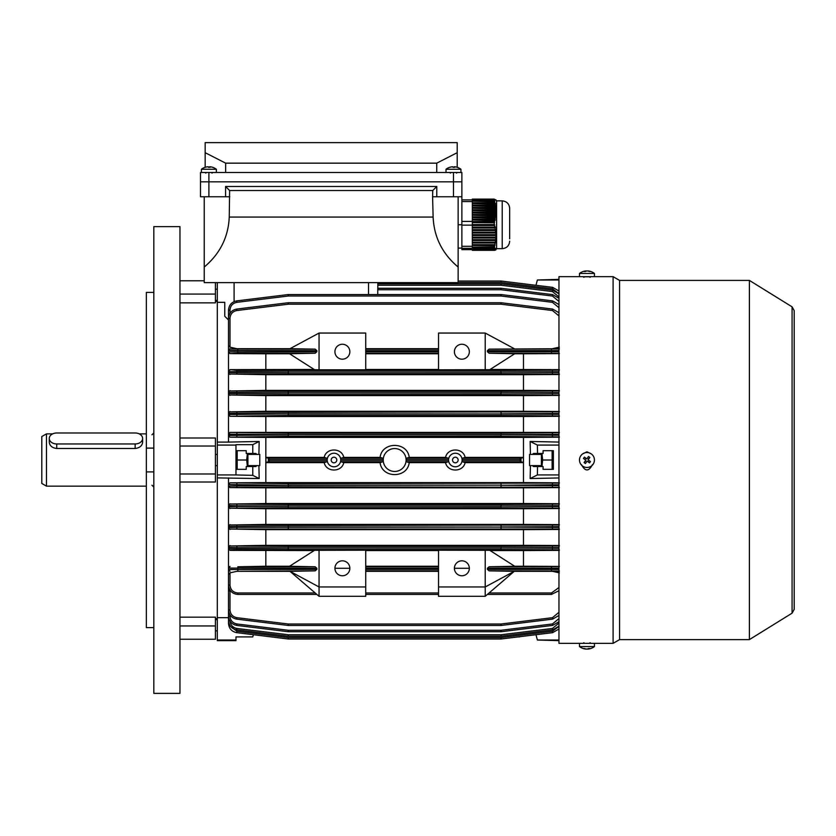 <?xml version="1.0" encoding="UTF-8"?>
<svg xmlns="http://www.w3.org/2000/svg" width="836" height="836" viewBox="0 0 836 836"><rect width="100%" height="100%" fill="white"/><g stroke="black" fill="none" stroke-linecap="round" stroke-linejoin="round"><path stroke-width="1.25" d="M259.777 454.408L259.777 465.61L259.777 454.408L247.916 454.408M749.39 639.613L749.39 280.405L792.079 306.843L792.079 613.175L749.39 639.613L619.57 639.613L613.101 643.344L579.494 643.344L579.494 646.562A12.132 12.132 0 0 0 585.576 649.049A12.112 9.76 90 0 0 585.817 649.081L585.817 648.935M594.427 643.344L594.427 646.562L579.494 646.562M594.427 646.562A12.132 12.132 0 0 1 588.356 649.049A12.112 9.76 -90 0 1 588.116 649.081A12.112 7.158 -90 0 0 589.84 648.517A11.871 8.297 -134.3 0 1 589.192 648.537A11.871 8.297 -134.3 0 1 588.513 648.517A12.112 7.158 90 0 1 586.788 649.081A12.112 9.76 -90 0 1 584.427 648.517A11.871 6.082 125.6 0 1 583.455 648.517A12.112 9.76 90 0 0 585.576 649.049M586.966 649.049A12.112 7.158 -90 0 0 587.144 649.081A12.112 9.76 90 0 0 588.116 648.935M591.376 453.979A7.472 7.472 0 0 0 580.936 455.589A7.472 7.472 0 0 0 582.546 466.028A7.472 7.472 0 0 0 592.985 464.419A7.472 7.472 0 0 0 591.376 453.979M584.082 462.548A11.871 5.936 36.2 0 0 584.74 463.039A11.871 5.936 36.2 0 0 585.409 463.52L587.144 461.159L589.505 462.883A11.871 5.936 -53.8 0 0 590.467 461.556L588.116 459.831L589.84 457.47A11.871 5.936 -143.8 0 0 589.192 456.968A11.871 5.936 -143.8 0 0 588.513 456.498L586.788 458.859L584.427 457.125A11.871 5.936 126.2 0 0 583.455 458.452L585.817 460.187L584.082 462.548M587.52 457.856L588.847 458.828M589.108 460.563L588.136 461.89M586.412 462.151L585.085 461.179M584.813 459.455L585.785 458.128M217.297 300.375L215.427 300.375M217.297 289.172L215.427 289.172M200.494 172.488L200.494 181.83L208.895 181.83L200.494 181.83L200.494 172.488L461.88 172.488L461.88 181.83L453.478 181.83L461.88 181.83L461.88 249.65L495.738 249.556L496.187 248.574L495.654 249.504L472.33 249.504L495.435 249.4L495.957 248.47L495.288 249.347L472.33 249.347L494.964 249.243L495.466 248.313L494.766 249.191L472.33 249.191L494.337 249.097L494.828 248.156L494.243 248.773L472.33 248.773L472.33 247.717L494.254 247.717L494.661 246.745L472.33 247.132L494.41 247.581M208.895 172.488L208.895 181.83L453.478 181.83L453.478 172.488M457.208 152.685L457.208 142.622L205.165 142.622L205.165 152.685L225.636 163.156L436.737 163.156L457.208 152.685L457.208 167.294A11.871 1.129 -59.8 0 1 457.25 167.304A11.871 1.129 -59.8 0 1 457.292 167.325A12.112 12.038 -90 0 0 454.376 166.761A12.112 12.038 90 0 0 454.199 166.761A12.112 1.327 -90 0 0 453.885 167.304M436.737 172.488L436.737 163.156M225.636 172.488L225.636 163.156M205.165 167.294L205.165 152.685M592.379 643.344L581.553 643.344M591.198 453.854L586.966 451.816L582.723 453.854M581.553 464.691C585.158 471.671 588.763 471.671 592.379 464.691C588.763 471.682 585.158 471.682 581.553 464.701M583.632 276.8L590.3 276.8M613.101 643.344L613.101 276.664L594.427 276.664L594.427 273.456A12.132 12.132 0 0 0 588.356 270.958A12.112 9.76 -90 0 0 588.116 270.937L588.116 271.083M580.936 643.344L558.96 643.344L558.96 276.664L581.553 276.664M619.57 639.613L619.57 280.405L613.101 276.664M449.653 167.325A11.871 1.129 59.8 0 1 449.695 167.304A12.132 12.132 0 0 0 446.006 169.269L460.939 169.269A12.132 12.132 0 0 0 457.25 167.304M452.569 166.772L452.569 166.761A12.112 12.038 90 0 0 449.737 167.304A11.871 1.129 59.8 0 1 449.737 167.304A11.871 1.129 59.8 0 1 449.841 167.325A12.112 12.038 -90 0 1 452.746 166.761A12.112 1.327 90 0 1 453.07 167.325A11.871 10.22 -10.8 0 1 454.7 167.325A12.112 1.327 -90 0 0 454.376 166.761L454.376 167.304M454.199 167.304L454.199 166.761M207.986 166.772L207.986 166.761A12.112 12.038 90 0 0 205.154 167.304A11.871 1.129 59.8 0 0 205.081 167.325A11.871 1.129 59.8 0 1 205.113 167.304A11.871 1.129 59.8 0 1 205.154 167.304A11.871 1.129 59.8 0 1 205.154 167.304A11.871 1.129 59.8 0 1 205.259 167.325A12.112 12.038 -90 0 1 208.174 166.761A12.112 1.327 90 0 1 208.488 167.325A11.871 10.22 -10.8 0 1 210.129 167.325A12.112 1.327 -90 0 0 209.805 166.761A12.112 12.038 90 0 0 209.627 166.761A12.112 1.327 -90 0 0 209.314 167.304M179.959 226.629L179.959 693.378L153.824 693.378L153.824 226.629L179.959 226.629M153.824 471.912L146.352 471.912L146.352 627.617L153.824 627.617M153.824 292.401L146.352 292.401L146.352 471.912M146.352 448.106L153.824 448.106M258.899 465.61L259.181 478.537L217.297 477.91L217.297 617.689L217.297 302.329L217.297 442.098L228.5 442.098L228.5 310.146C228.939 305.035 231.666 301.942 236.692 300.887L288.148 294.565L288.336 296.007L236.881 302.329C232.659 303.217 230.36 305.809 229.994 310.114L229.994 313.27M215.427 618.619L217.297 618.619M217.297 301.399L215.427 301.399M179.959 302.851L215.427 302.851L215.427 282.641M179.959 482.017L215.427 482.017L215.427 437.991L179.959 437.991M179.959 639.237L215.427 639.237L215.427 617.167L179.959 617.167M585.817 271.303L585.817 270.937A12.112 9.76 90 0 0 585.576 270.958A12.132 12.132 0 0 0 579.494 273.456L579.494 276.664L594.427 276.664M579.494 273.456L594.427 273.456M585.817 270.937A12.112 7.158 90 0 0 584.082 271.501A11.871 8.297 45.7 0 1 584.74 271.481A11.871 8.297 45.7 0 1 585.409 271.501A12.112 7.158 -90 0 1 587.144 270.937A12.112 9.76 90 0 1 589.505 271.501A11.871 6.082 -54.4 0 1 590.467 271.501A12.112 9.76 -90 0 0 588.356 270.958M586.966 270.958A12.112 7.158 90 0 0 586.788 270.937A12.112 9.76 -90 0 0 585.817 271.083M49.272 438.472A7.472 5.486 0 0 0 56.733 443.958L135.15 443.958A7.472 5.486 0 0 0 142.622 438.472A7.472 5.486 0 0 0 135.15 432.985L56.733 432.985A7.472 5.486 0 0 0 49.272 438.472L49.272 442.265C49.711 445.849 52.198 447.918 56.733 448.493L135.15 448.493C139.685 447.918 142.172 445.849 142.622 442.265L142.622 438.472M46.471 486.144L41.8 483.448L41.8 436.559L46.471 433.874L46.471 486.144L146.352 486.144M494.222 199.104L472.33 199.104L472.33 199.679L494.661 200.034L494.222 199.104L496.396 200.65L495.842 199.72M494.254 199.679L494.243 200.556L472.33 200.556L472.33 201.183L494.828 201.695L494.243 200.556M494.337 201.183L494.766 202.751L472.33 202.751L472.33 203.535L495.466 204.036L494.766 202.751M494.964 203.535L495.288 205.092L472.33 205.092L472.33 205.875L495.957 206.387L495.288 205.092M495.435 205.875L495.654 207.432L472.33 207.432L472.33 208.216L496.27 208.728L495.654 207.432M495.738 208.216L495.842 209.784L472.33 209.784L472.33 210.567L496.406 211.069L495.842 209.784M495.863 210.567L495.852 212.125L472.33 212.125L472.33 212.908L496.354 213.42L495.852 212.125M495.811 212.908L495.685 214.465L472.33 214.465L472.33 215.249L496.114 215.761L495.685 214.465M495.591 215.249L495.34 216.817L472.33 216.817L472.33 217.6L495.706 218.102L495.34 216.817M495.184 217.6L494.828 219.157L472.33 219.157L472.33 219.941L495.121 220.453L494.828 219.157M494.63 219.941L494.233 221.55L472.33 221.55L472.33 222.627L494.41 222.794L494.233 221.55M494.254 222.627L494.243 224.56L472.33 224.56L472.33 225.511L494.337 225.511L494.828 225.093L494.243 224.56M494.233 199.198L472.33 199.198M472.33 199.679L472.33 200.556M494.222 221.362L472.33 221.55M472.33 222.627L472.33 224.56M472.33 217.6L472.33 219.157M472.33 219.941L472.33 221.362M472.33 215.249L472.33 216.817M472.33 212.908L472.33 214.465M472.33 210.567L472.33 212.125M472.33 208.216L472.33 209.784M472.33 205.875L472.33 207.432M472.33 203.535L472.33 205.092M472.33 201.183L472.33 202.751M472.33 225.093L494.828 225.093M494.337 225.511L494.766 227.183L472.33 227.183L472.33 228.009L494.964 228.009L495.267 226.755L494.766 227.183M472.33 225.511L472.33 227.183M472.33 227.591L495.466 227.591M494.964 228.009L495.288 229.681L472.33 229.681L472.33 230.506L495.435 230.506L495.811 229.252L495.288 229.681M472.33 228.009L472.33 229.681M472.33 230.088L495.957 230.088M495.435 230.506L495.654 232.178L472.33 232.178L472.33 233.014L495.738 233.014L496.27 232.586L496.187 231.76L495.654 232.178M472.33 230.506L472.33 232.178M472.33 232.586L496.27 232.586M495.738 233.014L495.842 234.676L472.33 234.676L472.33 235.512L495.863 235.512L496.406 235.083L496.385 234.258L495.842 234.676M472.33 233.014L472.33 234.676M472.33 235.083L496.406 235.083M495.863 235.512L495.852 237.173L472.33 237.173L472.33 238.009L495.811 238.009L495.852 237.173M472.33 235.512L472.33 237.173M472.33 237.591L496.354 237.591M495.811 238.009L495.685 239.671L472.33 239.671L472.33 240.507L495.591 240.507L495.685 239.671M472.33 238.009L472.33 239.671M472.33 240.089L496.114 240.089M495.591 240.507L495.34 242.168L472.33 242.168L472.33 243.004L495.184 243.004L495.34 242.168M472.33 240.507L472.33 242.168M472.33 242.586L495.706 242.586M495.184 243.004L494.828 244.676L472.33 244.676L472.33 245.502L494.63 245.502L494.828 244.676M472.33 243.004L472.33 244.676M472.33 245.084L495.121 245.084M494.63 245.502L494.222 247.017L472.33 247.132M472.33 245.502L472.33 247.017M494.254 247.717L494.243 248.773M495.738 249.556L472.33 249.713L495.863 249.713L496.385 248.731L495.842 249.661M495.863 249.713L472.33 249.713M472.33 249.818L495.811 249.87L496.396 248.877L495.852 249.818M495.811 249.87L472.33 249.87M472.33 249.964L495.591 250.016L496.114 249.086M495.591 250.016L472.33 250.016M472.33 250.121L495.184 250.173L495.706 249.243M495.184 250.173L472.33 250.173M472.33 250.277L494.63 250.33L495.121 249.4M494.63 250.33L472.33 250.33M494.578 200.912L472.33 200.912M495.267 203.263L472.33 203.263M495.811 205.604L472.33 205.604M496.187 207.945L472.33 207.945M496.385 210.296L472.33 210.296M496.396 212.637L472.33 212.637M496.218 214.977L472.33 214.977M495.863 217.329L472.33 217.329M495.33 219.669L472.33 219.669M494.661 222.01L472.33 222.01M472.33 201.56L461.88 201.56L461.88 221.415L472.33 221.415M502.206 200.87L502.206 248.668L496.605 248.668L496.605 200.87L502.206 200.87C506.741 201.309 509.228 203.796 509.667 208.331L509.667 238.772M472.33 248.344L461.88 248.344M472.33 246.306L461.88 246.306M472.33 225.145L461.88 225.145M472.33 199.877L461.88 199.877M452.537 460.009A2.801 2.801 0 0 0 455.338 462.81A2.801 2.801 0 0 0 458.138 460.009A2.801 2.801 0 0 0 455.338 457.208A2.801 2.801 0 0 0 452.537 460.009M331.181 460.009A2.801 2.801 0 0 0 333.982 462.81A2.801 2.801 0 0 0 336.783 460.009A2.801 2.801 0 0 0 333.982 457.208A2.801 2.801 0 0 0 331.181 460.009M342.384 560.82A7.472 7.472 0 0 0 334.922 568.292A7.472 7.472 0 0 0 342.384 575.764A7.472 7.472 0 0 0 349.856 568.292A7.472 7.472 0 0 0 342.384 560.82M342.384 359.187A7.472 7.472 0 0 1 334.922 351.726A7.472 7.472 0 0 1 342.384 344.254A7.472 7.472 0 0 1 349.856 351.726A7.472 7.472 0 0 1 342.384 359.187M461.88 575.764A7.472 7.472 0 0 1 454.408 568.292A7.472 7.472 0 0 1 461.88 560.82A7.472 7.472 0 0 1 469.341 568.292A7.472 7.472 0 0 1 461.88 575.764M461.88 344.254A7.472 7.472 0 0 0 454.408 351.726A7.472 7.472 0 0 0 461.88 359.187A7.472 7.472 0 0 0 469.341 351.726A7.472 7.472 0 0 0 461.88 344.254M559.336 482.821L523.482 482.602L523.482 437.416L559.336 437.197M523.378 457.396L521.027 458.316L521.016 461.691L523.378 462.621L523.378 457.396L465.13 457.396L462.12 458.316L521.027 458.316L519.522 459.81L462.12 459.81A6.782 6.782 0 0 0 455.338 453.227A6.782 6.782 0 0 0 448.556 459.81L406.108 459.81A11.453 11.453 0 0 0 394.665 448.556A11.453 11.453 0 0 0 383.212 459.81L340.764 459.81A6.782 6.782 0 0 0 333.982 453.227A6.782 6.782 0 0 0 327.2 459.81L269.798 459.81L268.304 458.316L327.21 458.316L324.201 457.396L265.952 457.396L268.304 458.316L268.314 461.691L265.952 462.621L265.952 457.396M523.378 462.621L465.13 462.621C463.144 472.476 447.532 472.476 445.546 462.621L409.232 462.621C407.393 478.568 381.937 478.589 380.098 462.621L343.774 462.621C341.788 472.476 326.176 472.476 324.201 462.621L265.952 462.621M523.482 482.602L265.838 482.602L265.838 437.416L229.994 437.197L228.5 435.702M228.5 591.501L229.994 590.185L229.994 609.904L228.5 609.862C228.939 614.982 231.666 618.076 236.692 619.131L288.148 625.453L236.692 619.131C231.666 618.076 228.939 614.982 228.5 609.862L228.5 477.91M559.336 487.315L288.336 486.761L288.336 485.267L500.994 485.152L288.336 485.152L288.336 486.761L229.994 487.607L228.5 486.092L288.148 485.267L228.5 484.577L229.994 482.821L288.336 483.657L559.336 483.083M265.838 482.602L229.994 482.821M256.798 454.408L255.9 453.478L252.775 453.478L252.775 444.658L235.971 444.658L235.971 474.942L217.297 474.942M530.432 465.61L530.139 478.537L537.391 474.942L537.527 466.54L543.087 466.54L543.087 469.341L553.359 469.341L553.359 450.677L543.087 450.677L543.087 453.478L533.431 453.478L532.522 454.408M537.391 474.942L558.96 474.942M537.527 453.478L537.391 445.076L558.96 445.076M532.522 465.61L533.431 466.54L537.527 466.54M558.96 640.637L537.391 640.021L558.96 640.021M558.96 279.37L537.391 279.997L558.96 279.997M537.391 445.076L530.139 441.471L530.432 454.408M537.391 640.021L535.97 634.712L520.4 636.624L535.97 634.712M520.588 283.414L535.97 285.306L537.391 279.997M530.139 478.537L558.96 477.952M558.96 442.066L530.139 441.471M235.971 445.076L217.297 445.076M256.798 465.61L255.9 466.54L252.775 466.54L252.775 475.36L259.181 478.537M230.621 626.54L236.881 631.243L288.336 637.554L288.148 638.986L236.692 632.664L288.148 638.986L253.36 634.712L252.775 636.907L235.971 636.907L235.971 640.637L217.297 640.637L217.297 617.689L228.5 617.689M235.971 640.021L217.297 640.021M228.5 319.979L224.769 316.248L224.769 302.329L217.297 302.329L217.297 282.641M324.201 462.621L327.21 461.691L268.304 461.691L269.798 460.208L327.2 460.208A6.782 6.782 0 0 0 333.982 466.791A6.782 6.782 0 0 0 340.764 460.208L383.212 460.208A11.453 11.453 0 0 0 394.665 471.462A11.453 11.453 0 0 0 406.108 460.208L448.556 460.208A6.782 6.782 0 0 0 455.338 466.791A6.782 6.782 0 0 0 462.12 460.208L519.522 460.208L521.016 461.691L462.12 461.691L465.13 462.621M409.232 457.396L406.191 458.316L448.566 458.316L445.546 457.396L409.232 457.396C407.383 441.429 381.937 441.439 380.098 457.396L343.774 457.396L340.764 458.316L383.128 458.316L380.098 457.396M380.098 462.621L383.128 461.691L340.764 461.691L343.774 462.621M445.546 462.621L448.566 461.691L406.191 461.691L409.232 462.621M349.856 568.292L334.922 568.292M319.049 550.213L319.049 586.966L365.729 586.966L365.729 550.213L314.535 550.318L289.549 566.265L315.151 566.777L316.865 568.271L316.865 569.379L315.151 570.863L289.987 571.322L319.049 586.966L319.049 596.298L289.998 571.333L236.901 571.333L229.994 572.827L229.994 585.127C230.496 589.861 233.108 592.473 237.832 592.975L315.151 592.975M315.151 570.863L236.901 571.333M559.336 566.411L523.482 566.244L523.482 550.558L559.336 550.381M229.994 550.381L228.5 548.353L288.148 547.977L288.336 549.471L236.881 549.639L229.994 549.848L229.994 550.381L314.158 550.558M438.534 550.558L365.729 550.558M485.214 550.213L485.214 586.966L438.534 586.966L438.534 550.213L489.729 550.318L514.715 566.265L489.112 566.777L559.336 566.599M523.482 550.558L490.105 550.558M289.58 566.244L265.838 566.244L265.838 550.558M265.838 566.244L237.832 566.777L315.151 566.777M438.534 571.333L365.729 571.333M438.534 566.244L365.729 566.244M365.729 586.966L365.729 596.298L319.049 596.298M365.729 369.805L319.049 369.805L319.049 333.052L365.729 333.052L365.729 369.805M229.994 347.191L228.5 345.393L228.5 318.338C228.939 313.218 231.666 310.125 236.692 309.069L288.148 302.747L288.336 304.2L236.881 310.522C232.659 311.41 230.36 314.002 229.994 318.307L229.994 347.191L236.901 348.685L229.994 348.978L315.151 349.145L316.865 350.639L316.865 351.737L315.151 353.231L289.549 353.753L314.535 369.7L319.049 369.805M319.049 333.052L289.987 348.685L236.901 348.685M438.534 348.685L365.729 348.685M559.336 348.716L489.112 349.145L559.336 348.978M552.429 348.685L559.336 347.191M559.336 369.637L490.105 369.46M485.214 369.805L485.214 333.052L438.534 333.052L438.534 369.805L489.729 369.7L514.715 353.753L489.112 353.231L487.398 351.737L487.398 350.639L489.112 349.145M438.534 369.46L365.729 369.46M314.158 369.46L229.994 369.637L236.881 370.369L288.336 370.536L288.148 372.03L228.5 371.654A1.494 1.494 180 0 1 229.994 370.16M289.58 353.774L265.838 353.774L265.838 369.46M315.151 353.231L237.832 353.231L229.994 353.607L265.838 353.774M289.987 348.685L315.151 349.145M438.534 353.774L365.729 353.774M316.865 594.427L237.832 594.427C232.209 593.842 229.095 590.728 228.5 585.095C229.095 590.728 232.209 593.842 237.832 594.427L237.832 592.975M438.534 594.427L365.729 594.427M469.341 568.292L454.408 568.292M559.336 572.827L552.429 571.333L559.336 571.302M552.429 571.333L514.265 571.333L485.214 596.298L485.214 586.966L514.265 571.322L489.112 570.863L487.398 569.379L487.398 568.271L489.112 566.777M523.482 566.244L514.683 566.244M523.482 369.46L523.482 353.774L514.683 353.774M523.482 353.774L559.336 353.607M489.112 592.975L551.488 592.975L551.488 594.427L558.96 590.697L551.488 594.427L487.398 594.427M229.994 487.607L265.838 487.827L265.838 503.512L229.994 504.035L288.336 504.578L288.148 506.062L236.692 505.822L228.5 505.529L229.994 503.721M228.5 442.098L259.181 441.471L258.899 454.408M559.336 503.721L523.482 503.512L523.482 487.827L265.838 487.827M523.482 503.512L265.838 503.512M523.482 437.416L265.838 437.416M324.201 457.396C326.176 447.532 341.788 447.542 343.774 457.396M445.546 457.396C447.532 447.532 463.144 447.542 465.13 457.396M523.482 487.827L559.336 487.607M229.994 508.528L228.5 506.679L236.692 506.407L288.148 506.177L288.336 507.671L229.994 508.173L265.838 508.737L265.838 524.423L229.994 525.008L288.336 525.489L288.148 526.983L228.5 526.502L229.994 524.621M559.336 524.621L523.482 524.423L523.482 508.737L265.838 508.737M523.482 524.423L265.838 524.423M523.482 508.737L559.336 508.528M559.336 529.021L229.994 529.021L265.838 529.648L265.838 545.333L229.994 545.992L288.336 546.41L288.148 547.904L236.692 547.716L228.5 547.486L229.994 545.511M229.994 529.449L228.5 527.526L236.692 527.276L500.994 527.077L288.336 526.983L288.336 525.489L559.336 525.008M559.336 545.511L523.482 545.333L523.482 529.648L265.838 529.648M523.482 545.333L265.838 545.333M523.482 529.648L559.336 529.449M559.336 432.411L229.994 432.411L288.336 433.257L288.148 434.741L228.5 434.187L229.994 432.411M265.838 432.191L265.838 416.506L229.994 416.297L228.5 414.489L288.148 413.841L228.5 413.329A1.494 1.494 180 0 1 229.994 411.834L288.336 412.347L288.336 413.945L500.994 413.945L288.336 413.841L288.336 412.347L559.336 411.834M523.482 432.191L523.482 416.506L265.838 416.506M523.482 416.506L559.336 416.297M229.994 353.607L228.5 351.925L316.865 351.737M228.5 371.163L229.994 369.637M229.994 374.016A1.494 1.494 -0 0 1 228.5 372.532L288.148 372.114L288.336 373.608L229.994 374.016L265.838 374.685L265.838 390.37L229.994 390.997L288.336 391.447L288.148 392.941L228.5 392.492A1.494 1.494 180 0 1 229.994 390.997M229.994 374.497L228.5 373.023M228.5 392.084L229.994 390.558M559.336 390.558L523.482 390.37L523.482 374.685L265.838 374.685M523.482 390.37L265.838 390.37M523.482 374.685L559.336 374.497M229.994 395.01A1.494 1.494 -0 0 1 228.5 393.516L288.148 393.035L288.336 394.529L229.994 395.01L265.838 395.595L265.838 411.281L229.994 411.834M229.994 395.397L228.5 393.913M228.5 413.005L229.994 411.49M559.336 411.49L523.482 411.281L523.482 395.595L265.838 395.595M523.482 411.281L265.838 411.281M523.482 395.595L559.336 395.397M316.865 568.271L228.5 568.083L229.994 566.411M316.865 350.639L228.5 350.472L229.994 348.716M229.994 571.302L228.5 569.765M228.5 574.625L229.994 572.827M288.148 294.565A1.494 1.494 0 0 1 288.336 294.554L500.994 294.554A1.494 1.494 0 0 1 501.172 294.565L552.627 300.887L558.96 304.544L552.627 300.887L552.45 302.329L500.994 296.007L501.172 294.565M377.862 288.284L501.077 288.284L500.994 289.737L377.757 289.737L377.736 294.554M377.862 283.812L501.077 283.812L552.627 290.134L558.96 293.802L552.627 290.134L552.45 291.565L500.994 285.243L377.862 285.243M236.881 310.522L236.692 309.069C231.666 310.125 228.939 313.218 228.5 318.338L228.5 343.617M288.148 302.747A1.494 1.494 0 0 1 288.336 302.736L500.994 302.736A1.494 1.494 0 0 1 501.172 302.747L552.627 309.069L558.96 312.737L552.627 309.069L552.45 310.522L500.994 304.2L501.172 302.747M458.138 281.021L501.077 281.021L552.627 287.354L558.96 291.012L552.627 287.354L552.45 288.775L500.994 282.453L458.138 282.453M229.994 620.667C230.36 624.962 232.659 627.564 236.881 628.453L288.336 634.764L288.148 636.196L236.692 629.874C231.666 628.818 228.939 625.736 228.5 620.615L228.5 611.586M501.172 636.196A1.494 1.494 0 0 1 500.994 636.206A1.494 1.494 0 0 0 501.172 636.196L500.994 634.764L552.45 628.453L552.627 629.874L558.96 626.216L552.627 629.874L501.172 636.196A1.494 1.494 0 0 1 500.994 636.206L288.336 636.206A1.494 1.494 0 0 1 288.148 636.196M229.994 614.93L229.994 616.174C230.36 620.479 232.659 623.071 236.881 623.959L288.336 630.281L288.148 631.713L236.692 625.401C231.666 624.335 228.939 621.252 228.5 616.132L228.5 603.435M501.172 631.713L500.994 630.281L552.45 623.959L552.627 625.401L558.96 621.733L552.627 625.401L501.172 631.713A1.494 1.494 0 0 1 500.994 631.723L288.336 631.723A1.494 1.494 0 0 1 288.148 631.713M552.45 617.689L552.627 619.131L558.96 615.463L552.627 619.131L501.172 625.453A1.494 1.494 0 0 1 500.994 625.464L288.336 625.464A1.494 1.494 0 0 1 288.148 625.453L288.336 624.011L500.994 624.011L552.45 617.689L558.96 612.297M228.939 623.437L228.5 623.395C228.939 628.515 231.666 631.608 236.692 632.664C231.666 631.608 228.939 628.515 228.5 623.395L228.5 616.54M501.172 638.986A1.494 1.494 0 0 1 500.994 638.997L500.994 637.554L501.172 638.986A1.494 1.494 0 0 1 500.994 638.997A1.494 1.494 0 0 0 501.172 638.986L552.627 632.664L501.172 638.986A1.494 1.494 0 0 1 500.994 638.997L288.336 638.997A1.494 1.494 0 0 1 288.148 638.986A1.494 1.494 0 0 0 288.336 638.997L288.336 637.554L500.994 637.554L552.45 631.243L558.699 626.54M501.077 288.284L552.627 294.617L501.077 288.284L552.627 294.617L558.96 298.285L552.627 294.617L552.45 296.048L500.994 289.737M518.09 283.111L501.077 281.021L500.994 282.453L501.077 281.021L552.627 287.354M552.627 632.664L558.96 628.996L552.627 632.664L552.45 631.243M487.398 569.379L558.96 569.441M558.96 568.198L487.398 568.271M558.96 547.622L501.172 547.904L558.96 548.228M558.96 526.659L501.172 526.983L500.994 525.489L501.172 527.077L558.96 527.38M558.96 505.707L501.172 506.062L558.96 506.511M558.96 484.775L500.994 485.267L500.994 486.761L501.172 485.267L558.96 485.643M558.96 434.375L501.172 434.741L558.96 435.242M558.96 413.496L501.172 413.841L500.994 412.347L501.172 413.945L558.96 414.311M558.96 392.638L501.172 392.941L558.96 393.348M558.96 371.78L501.172 372.03L558.96 372.386M487.398 351.737L558.96 351.82M558.96 350.577L487.398 350.639M236.881 302.329L236.692 300.887C231.666 301.942 228.939 305.035 228.5 310.146L229.994 310.114M229.994 436.925A1.494 1.494 -0 0 1 228.5 435.431L288.148 434.866L288.336 436.35L229.994 437.197M229.994 571.04A1.494 1.494 -0 0 1 228.5 569.546L316.865 569.379M229.994 616.184L228.5 616.132C228.939 621.252 231.666 624.335 236.692 625.401L236.881 623.959M229.67 620.667L228.5 620.615C228.939 625.736 231.666 628.818 236.692 629.874L236.881 628.453M438.534 586.966L438.534 596.298L485.214 596.298M485.214 333.052L514.265 348.685M383.212 460.208L383.128 461.691M406.191 461.691L406.108 460.208M406.108 459.81L406.191 458.316M383.128 458.316L383.212 459.81M327.2 460.208L327.21 461.691M340.764 461.691L340.764 460.208M340.764 459.81L340.764 458.316M327.21 458.316L327.2 459.81M462.12 459.81L462.12 458.316M448.566 458.316L448.556 459.81M448.556 460.208L448.566 461.691M462.12 461.691L462.12 460.208M224.769 316.248L224.769 302.329M252.775 444.658L259.181 441.471M235.971 474.942L252.775 475.36M235.971 469.341L246.233 469.341L246.233 466.54L252.775 466.54M252.775 453.478L246.233 453.478L246.233 450.677L235.971 450.677M235.971 636.907L246.233 636.907M519.522 636.907L518.09 636.907L519.522 636.907M268.92 636.624L271.23 636.907M377.757 289.737L377.862 282.641M501.077 283.812L552.627 290.134L501.077 283.812L500.994 285.243M501.172 625.453L500.994 624.011L500.994 625.464M559.336 549.848L500.994 549.471L500.994 547.904L288.336 547.904L500.994 547.977L500.994 549.471L288.336 549.471L288.148 547.977L288.336 546.41L500.994 546.41L501.172 547.904L500.994 546.41L559.336 545.992M500.994 528.571L501.172 527.077L500.994 528.571M288.336 528.571L288.148 527.077L288.336 528.571M559.336 508.173L500.994 507.671L500.994 506.062L288.336 506.062L500.994 506.177L500.994 507.671L288.336 507.671L288.148 506.177L288.336 504.578L500.994 504.578L501.172 506.062L500.994 504.578L559.336 504.035M501.172 485.152L500.994 483.657L501.172 485.152M288.148 485.152L288.336 483.657L288.148 485.152M559.336 436.925L500.994 436.35L500.994 434.741L288.336 434.741L500.994 434.866L500.994 436.35L288.336 436.35L288.148 434.866L288.336 433.257L500.994 433.257L501.172 434.741L500.994 433.257L559.336 432.693M559.336 415.973L500.994 415.44L501.172 413.945L500.994 415.44L288.336 415.44L288.148 413.945L288.336 415.44L229.994 416.297M559.336 395.01L500.994 394.529L500.994 392.941L288.336 392.941L500.994 393.035L500.994 394.529L288.336 394.529L288.148 393.035L288.336 391.447L500.994 391.447L501.172 392.941L500.994 391.447L559.336 390.997M559.336 374.016L500.994 373.608L501.172 372.114L500.994 373.608L288.336 373.608L288.148 372.114L288.336 370.536L500.994 370.536L500.994 372.03L288.336 372.03L500.994 372.114L500.994 370.536L559.336 370.16M541.404 453.478L541.404 466.54M543.087 450.677L552.115 450.677L552.115 460.009L542.648 460.009L541.958 453.478M552.115 460.009L552.115 469.341L543.087 469.341M541.958 466.54L542.648 460.009M205.113 167.304A12.132 12.132 0 0 0 201.424 169.269L216.367 169.269A12.132 12.132 0 0 0 212.678 167.304A11.871 1.129 -59.8 0 0 212.637 167.304A11.871 1.129 -59.8 0 1 212.71 167.325A12.112 12.038 -90 0 0 209.805 166.761L209.805 167.304M209.627 167.304L209.627 166.761M229.252 217.078L433.121 217.078L432.599 196.763L453.478 196.763L453.478 181.83L208.895 181.83L208.895 196.763L225.574 196.763L225.574 186.491L229.618 190.524L229.252 217.078C228.322 237.184 219.983 253.831 204.224 267.039L204.224 282.641L458.138 282.641L458.138 196.763M433.121 217.078C434.051 237.184 442.39 253.831 458.138 267.039M225.574 186.491L436.789 186.491L436.789 196.763M208.895 196.763L200.494 196.763L200.494 181.83M432.599 196.763L432.755 190.524L436.789 186.491M229.618 190.524L432.755 190.524M204.224 267.039L204.224 196.763M461.88 196.763L453.478 196.763M225.574 196.763L229.764 196.763M217.297 619.633L215.427 619.633M217.297 630.835L215.427 630.835M529.554 465.61L529.554 454.408L529.554 465.61L541.404 465.61M247.372 453.478L246.683 460.009L237.205 460.009L237.205 450.677L246.233 450.677M247.916 453.478L247.916 466.54M246.233 469.341L237.205 469.341L237.205 460.009M246.683 460.009L247.372 466.54M179.959 625.945L215.427 625.945M179.959 473.991L215.427 473.991M179.959 446.027L215.427 446.027M179.959 294.073L215.427 294.073M56.733 443.958L56.733 448.493M135.15 443.958L135.15 448.493M237.832 566.777L237.832 570.863M438.534 570.863L365.729 570.863M365.729 566.777L438.534 566.777M438.534 568.271L365.729 568.271M365.729 569.379L438.534 569.379M558.96 315.914L552.45 310.522M500.994 302.736L500.994 304.2L288.336 304.2L288.336 302.736M237.832 349.145L237.832 353.231M438.534 353.231L365.729 353.231M365.729 349.145L438.534 349.145M365.729 351.737L438.534 351.737M438.534 350.639L365.729 350.639M229.994 609.914L229.994 609.904C230.36 614.209 232.659 616.801 236.881 617.689L288.336 624.011L288.336 625.464M365.729 592.975L438.534 592.975M559.336 571.04L489.112 570.863M551.488 570.863L551.488 566.777M559.336 353.419L489.112 353.231M551.488 353.231L551.488 349.145M551.488 592.975L558.96 587.52M558.96 307.721L552.45 302.329M500.994 294.554L500.994 296.007L288.336 296.007L288.336 294.554M558.96 301.441L552.45 296.048M558.96 296.958L552.45 291.565M558.699 293.467L552.45 288.775M288.336 636.206L288.336 634.764L500.994 634.764L500.994 636.206M552.45 628.453L558.96 623.06M288.336 631.723L288.336 630.281L500.994 630.281L500.994 631.723M552.45 623.959L558.96 618.567M552.45 549.639L552.45 546.221M552.45 528.77L552.45 525.269M552.45 507.891L552.45 504.338M552.45 487.012L552.45 483.407M552.45 436.611L552.45 433.006M552.45 415.68L552.45 412.117M552.45 394.738L552.45 391.248M552.45 373.796L552.45 370.369M236.881 546.221L236.881 549.639M236.881 525.269L236.881 528.77M236.881 504.338L236.881 507.891M236.881 483.407L236.881 487.012M236.881 433.006L236.881 436.611M236.881 412.117L236.881 415.68M236.881 391.248L236.881 394.738M236.881 370.369L236.881 373.796M368.53 294.554L368.53 282.641M234.101 301.597L234.101 282.641M228.5 318.338L229.994 318.307M236.881 631.243L236.692 632.664M236.881 617.689L236.692 619.131M228.5 585.095L229.994 585.127M228.5 568.083A1.494 1.494 0 0 1 229.994 566.599M228.5 548.353A1.494 1.494 -0 0 0 229.994 549.848M229.994 545.992A1.494 1.494 180 0 0 228.5 547.486M229.994 525.008A1.494 1.494 180 0 0 228.5 526.502M229.994 529.021A1.494 1.494 180 0 1 228.5 527.526M228.5 506.679A1.494 1.494 -0 0 0 229.994 508.173M229.994 504.035A1.494 1.494 180 0 0 228.5 505.529M228.5 485.82A1.494 1.494 -0 0 0 229.994 487.315M228.5 484.577A1.494 1.494 0 0 1 229.994 483.083M229.994 432.693A1.494 1.494 180 0 0 228.5 434.187M229.994 415.973A1.494 1.494 180 0 1 228.5 414.489M228.5 351.925A1.494 1.494 -0 0 0 229.994 353.419M228.5 350.472A1.494 1.494 0 0 1 229.994 348.978M458.138 224.769L461.88 224.769M217.297 454.408L215.427 454.408M259.777 465.61L247.916 465.61M217.297 465.61L215.427 465.61M583.883 642.696L583.225 643.344M590.049 642.696L590.697 643.344M749.39 280.405L619.57 280.405M792.079 613.175L794.2 609.371L794.2 310.647L792.079 306.843M450.395 173.146L449.737 172.488M460.939 172.488L460.939 169.269M446.006 172.488L446.006 169.269M456.55 173.146L457.208 172.488L456.55 173.146M205.813 173.146L205.165 172.488M179.959 280.771L204.224 280.771M583.883 277.322L583.225 276.664M590.049 277.322L590.697 276.664M151.943 485.214L153.824 487.085M146.352 433.874L139.215 433.874M52.668 433.874L46.471 433.874M151.943 434.804L153.824 432.933M502.206 248.668C506.741 248.219 509.228 245.732 509.667 241.196M553.359 451.377L552.951 450.677M553.359 468.641L552.951 469.341M216.367 172.488L216.367 169.269M201.424 172.488L201.424 169.269M211.978 173.146L212.626 172.488M458.138 248.104L461.88 248.104M529.554 454.408L541.404 454.408M235.971 451.377L236.369 450.677M235.971 468.641L236.369 469.341"/></g></svg>
